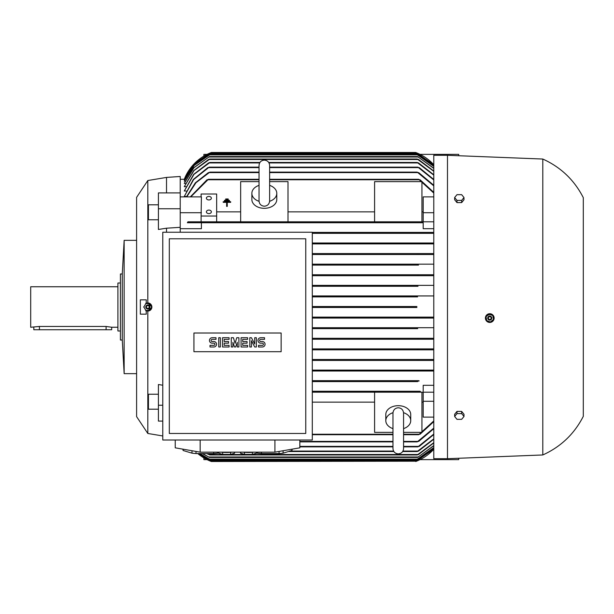 <?xml version="1.0" encoding="UTF-8"?>
<svg xmlns="http://www.w3.org/2000/svg" width="614" height="614" viewBox="0 0 614 614"><rect width="100%" height="100%" fill="white"/><g stroke="black" fill="none" stroke-linecap="round" stroke-linejoin="round"><path stroke-width="0.92" d="M403.567 443.385L403.567 448.588C403.252 451.804 401.487 453.569 398.271 453.884C395.055 453.569 393.29 451.804 392.975 448.588L392.975 413.268M416.906 307.468L312.296 307.468L416.906 307.468L415.716 307L416.845 306.532M210.64 152.779L194.515 163.454L184.269 179.288A46.725 46.725 0 0 1 211.369 152.495L210.18 152.963L211.369 152.495L415.716 152.495A46.725 46.725 0 0 1 433.783 164.729L416.238 152.694M418.364 274.757L312.296 274.757L418.364 274.757L417.543 275.226L418.364 274.757L433.783 274.757M418.548 265.102L312.296 265.102L418.548 265.102L417.221 264.634L417.965 264.166L433.783 264.166M312.296 264.166L417.965 264.166L312.296 264.166M433.783 254.511L312.296 254.511L433.783 254.511M417.819 253.574L312.296 253.574L417.819 253.574L417.159 254.042L417.819 253.574L433.783 253.574M433.783 243.919L312.296 243.919L433.783 243.919M418.41 242.99L312.296 242.99L418.41 242.99L417.888 243.451L418.41 242.99L433.783 242.99M433.783 233.328L312.296 233.328L433.783 233.328M417.643 232.399L312.296 232.399L417.643 232.399L417.213 232.859L417.643 232.399L433.783 232.399M433.783 228.707L423.192 228.707L423.192 222.736L201.4 222.736L201.4 228.707L180.217 228.707M416.906 306.532L312.296 306.532L416.906 306.532M433.783 449.271A46.725 46.725 0 0 1 415.716 461.505L433.783 449.264M447.483 155.296L433.783 155.296L433.783 458.704L447.483 458.704L447.483 155.296L542.807 159.041L542.807 454.959L447.483 458.704M416.499 461.198L211.369 461.505L197.792 453.569A46.725 46.725 0 0 0 211.369 461.505L211.17 461.429M490.617 322.358L493.863 319.572A4.359 4.359 0 0 0 491.254 313.984A4.359 4.359 0 0 0 486.856 321.329A4.359 4.359 0 0 0 493.863 319.572M485.743 319.764L486.158 320.523M487.347 321.705L489.78 322.442M494.047 318.904L492.19 314.452M491.423 314.046L486.142 315.657M136.607 209.19L136.607 197.355L147.82 180.531L166.517 177.415L180.217 176.479L180.217 227.326L166.517 228.201L166.517 232.238M166.517 177.415L166.517 192.903M542.807 159.041C560.812 167.185 574.313 180.063 583.3 197.662L583.3 416.338C574.313 433.937 560.812 446.815 542.807 454.959M147.82 180.531L147.82 302.948L151.873 307L147.82 311.052L147.82 433.469L136.607 416.645L136.607 404.81M162.779 435.963L147.82 433.469M162.779 405.24L158.412 405.24L158.412 384.533L162.779 385.216M166.517 228.201L158.412 229.467L158.412 192.903L180.217 192.903M206.388 211.845A2.494 1.765 180 0 1 208.875 210.088A2.494 1.765 180 0 1 211.369 211.845A2.494 1.765 180 0 1 208.875 213.611A2.494 1.765 180 0 1 206.388 211.845M206.388 198.192A2.494 1.765 180 0 1 208.875 196.426A2.494 1.765 180 0 1 211.369 198.192A2.494 1.765 180 0 1 208.875 199.949A2.494 1.765 180 0 1 206.388 198.192M146.178 303.301A4.052 4.052 0 0 1 151.873 307A4.052 4.052 0 0 1 146.178 310.699L146.293 314.161L140.345 314.161L140.345 299.839L146.293 299.839L146.178 303.301L147.82 302.948M136.607 197.355L136.607 416.645M158.412 409.193L148.45 409.193L148.45 394.234L158.412 394.234M158.412 219.766L148.45 219.766L148.45 204.807L158.412 204.807M269.623 185.367A12.457 8.811 180 0 1 276.784 193.341A12.457 8.811 180 0 1 269.607 201.323M276.784 193.341L276.784 199.512A12.457 8.811 180 0 1 264.327 208.323A12.457 8.811 180 0 1 251.863 199.512L251.863 193.341A12.457 8.811 180 0 1 259.031 185.367M403.551 412.677A12.457 8.811 0 0 1 410.728 420.659A12.457 8.811 0 0 1 403.567 428.633M392.975 428.633A12.457 8.811 0 0 1 385.807 420.659L385.807 414.488A12.457 8.811 0 0 1 398.271 405.677A12.457 8.811 0 0 1 410.728 414.488L410.728 420.659M221.577 452.157A8.097 1.405 0 0 0 226.635 452.464A8.097 1.405 0 0 0 231.685 452.157M279.078 451.436L279.078 453.569L261.411 453.569L261.411 452.157M291.926 449.202L291.926 450.507L283.092 453.163A21.805 3.784 180 0 1 279.078 453.569M283.092 453.163L283.092 450.737M292.049 449.187L292.049 450.108A21.805 3.784 180 0 1 291.926 450.507M213.664 452.157L213.664 453.569L195.996 453.569L195.996 451.436M218.722 452.856L217.678 453.163A21.805 3.784 180 0 1 213.664 453.569M217.678 453.163L217.678 452.157M243.382 452.157A8.097 1.405 0 0 0 248.44 452.464A8.097 1.405 0 0 0 253.49 452.157M489.258 314.038L485.874 316.878M493.011 315.619L488.859 314.107M493.526 319.664L492.758 315.312M487.861 317.384A2.026 2.026 0 0 0 489.074 319.986A2.026 2.026 0 0 0 491.668 318.773A2.026 2.026 0 0 0 490.456 316.179A2.026 2.026 0 0 0 487.861 317.384M149.686 310.623L151.896 306.8M145.618 310.423L150.031 310.423M143.753 306.8L145.963 310.623M122.278 273.982L122.278 340.018L120.413 340.018L120.413 273.982L122.278 273.982L124.151 240.343L136.607 240.343M124.151 240.343L124.151 373.657L122.278 340.018M136.607 373.657L124.151 373.657M487.9 317.4A1.988 1.988 0 0 0 489.089 319.948A1.988 1.988 0 0 0 491.63 318.758A1.988 1.988 0 0 0 490.448 316.21A1.988 1.988 0 0 0 487.9 317.4M149.847 307A2.026 2.026 0 0 0 147.82 304.974A2.026 2.026 0 0 0 145.802 307A2.026 2.026 0 0 0 147.82 309.026A2.026 2.026 0 0 0 149.847 307M488.445 317.599A1.405 1.405 0 0 0 489.289 319.395A1.405 1.405 0 0 0 491.085 318.559A1.405 1.405 0 0 0 490.248 316.763A1.405 1.405 0 0 0 488.445 317.599M149.808 307A1.988 1.988 0 0 0 147.82 305.012A1.988 1.988 0 0 0 145.833 307A1.988 1.988 0 0 0 147.82 308.988A1.988 1.988 0 0 0 149.808 307M149.225 307A1.405 1.405 0 0 0 147.82 305.595A1.405 1.405 0 0 0 146.424 307A1.405 1.405 0 0 0 147.82 308.405A1.405 1.405 0 0 0 149.225 307M120.413 283.016L117.919 283.016L117.919 330.984L120.413 330.984M117.919 286.753L30.7 286.753L30.7 327.247L39.419 326.456L106.084 326.456L111.687 327.247L117.919 327.247M111.687 327.247L111.687 329.741L33.816 329.741L33.816 327.247M258.525 346.987L258.525 345.352L262.339 345.352A1.09 1.09 0 0 0 263.429 344.262A1.09 1.09 0 0 0 262.339 343.172L260.704 343.172A2.725 2.725 0 0 1 257.98 340.448A2.725 2.725 0 0 1 260.704 337.723L264.519 337.723L264.519 339.358L260.704 339.358A1.09 1.09 0 0 0 259.615 340.448A1.09 1.09 0 0 0 260.704 341.537L262.339 341.537A2.725 2.725 0 0 1 265.064 344.262A2.725 2.725 0 0 1 262.339 346.987L258.525 346.987M241.079 346.987L241.079 337.723L247.619 337.723L247.619 339.358L242.714 339.358L242.714 341.537L247.074 341.537L247.074 343.172L242.714 343.172L242.714 345.352L247.619 345.352L247.619 346.987L241.079 346.987M222.544 346.987L222.544 337.723L229.083 337.723L229.083 339.358L224.179 339.358L224.179 341.537L228.538 341.537L228.538 343.172L224.179 343.172L224.179 345.352L229.083 345.352L229.083 346.987L222.544 346.987M210.003 346.987L210.003 345.352L213.826 345.352A1.09 1.09 0 0 0 214.915 344.262A1.09 1.09 0 0 0 213.826 343.172L212.191 343.172A2.725 2.725 0 0 1 209.458 340.448A2.725 2.725 0 0 1 212.191 337.723L216.005 337.723L216.005 339.358L212.191 339.358A1.09 1.09 0 0 0 211.101 340.448A1.09 1.09 0 0 0 212.191 341.537L213.826 341.537A2.725 2.725 0 0 1 216.55 344.262A2.725 2.725 0 0 1 213.826 346.987L210.003 346.987M218.73 346.987L218.73 337.723L220.365 337.723L220.365 346.987L218.73 346.987M231.263 346.987L231.263 337.723L233.45 337.723L235.085 343.449L236.72 337.723L238.9 337.723L238.9 346.987L237.265 346.987L237.265 342.359L235.63 346.987L234.54 346.987L232.906 342.359L232.906 346.987L231.263 346.987M249.798 346.987L249.798 337.723L251.433 337.723L254.71 343.993L254.71 337.723L256.345 337.723L256.345 346.987L254.71 346.987L251.433 340.716L251.433 346.987L249.798 346.987M256.353 452.157L256.353 453.209L252.392 454.398L244.479 454.398L240.527 453.209L240.527 452.157M234.548 452.157L234.548 453.209L230.588 454.398L222.675 454.398L218.722 453.209L218.722 452.157M281.143 333.011L281.143 351.699L193.924 351.699L193.924 333.011L281.143 333.011M252.392 454.398L252.392 452.288M244.479 454.398L244.479 452.288M230.588 454.398L230.588 452.288M222.675 454.398L222.675 452.288M169.318 433.469L305.757 433.469L305.757 238.785L169.318 238.785L169.318 433.469M145.963 303.377L143.753 307.2M150.031 303.577L145.618 303.577M151.896 307.2L149.686 303.377M454.644 416.469L456.985 413.606L461.659 413.606L464 416.469L461.659 419.331L456.985 419.331L454.644 416.469L454.644 414.266L456.985 411.403L456.985 413.606M454.644 197.531L456.985 194.669L461.659 194.669L464 197.531L461.659 200.394L456.985 200.394L454.644 197.531L454.644 199.734L456.985 202.597L456.985 200.394M191.982 450.737L191.982 453.163L183.149 450.507L183.149 449.202M195.996 453.569A21.805 3.784 180 0 1 191.982 453.163M183.149 450.507A21.805 3.784 180 0 1 183.026 450.108L183.026 449.187M257.396 452.157L257.396 453.163L256.353 452.856M261.411 453.569A21.805 3.784 180 0 1 257.396 453.163M490.279 322.127L493.656 319.288M486.518 320.546L490.67 322.058M486.004 316.502L486.772 320.853M461.659 413.606L461.659 411.403L464 414.266L464 416.469M461.659 411.403L456.985 411.403M456.985 202.597L461.659 202.597L461.659 200.394M461.659 202.597L464 199.734L464 197.531M162.779 440.008L312.296 440.008L312.296 232.238L162.779 232.238L162.779 440.008M403.567 413.237L403.567 413.076C403.191 409.799 401.426 408.034 398.271 407.78C395.109 408.034 393.344 409.799 392.975 413.076M385.807 420.659A12.457 8.811 0 0 1 392.991 412.677M175.236 440.008L175.236 447.829L200.156 452.157L200.156 440.008M200.156 452.157L274.918 452.157L274.918 440.008M274.918 452.157L299.839 447.829L299.839 440.008M269.623 200.924L269.623 165.412C269.308 162.196 267.543 160.431 264.327 160.116C261.111 160.431 259.346 162.196 259.031 165.412L259.031 200.924C259.346 204.14 261.111 205.905 264.327 206.22C267.543 205.905 269.308 204.14 269.623 200.924L269.623 200.732M259.047 201.323A12.457 8.811 180 0 1 251.863 193.341M147.82 311.052L146.178 310.699M203.894 156.094L203.894 154.367L207.071 154.367M420.014 154.367L458.704 154.367L458.704 155.741M458.704 458.259L458.704 459.633L420.014 459.633M207.071 459.633L203.894 459.633L203.894 457.906M158.412 405.24L158.412 421.097L162.779 421.097M225.699 199.596L225.699 198.974L228.193 198.974L228.193 199.596L225.699 199.596M226.635 202.336L223.204 202.336L223.204 201.714L230.68 201.714L230.68 202.336L227.257 202.336L227.257 206.388L226.635 206.388L226.635 202.336M224.455 200.962L224.455 200.341L229.436 200.341L229.436 200.962L224.455 200.962M201.093 216.028L201.093 221.807L216.665 221.807L216.665 216.028L201.093 216.028L201.4 196.871L180.217 196.871M216.665 216.028L216.665 194.009L201.093 194.009L201.093 196.871M180.217 227.326L180.217 232.238M180.217 208.76L158.412 208.76M180.217 212.728L201.4 212.728M210.18 461.037L416.691 461.122M433.783 448.911L416.384 460.884L433.783 448.834M198.291 453.569L210.694 460.884L416.384 460.884M210.694 460.884L198.207 453.569M433.783 447.752L416.752 459.633L433.783 447.614M199.796 453.569L210.326 459.633L416.752 459.633M210.326 459.633L199.619 453.569M433.783 445.779L417.543 457.453L433.783 445.564M202.551 453.569L209.543 457.453L417.543 457.453M209.543 457.453L202.244 453.569M433.783 442.963L418.548 454.498L417.221 454.959L433.783 442.671M207.194 453.569L209.865 454.959L417.221 454.959M209.865 454.959L206.68 453.569M433.783 439.233L418.541 451.067L417.159 451.536L433.783 438.856M288.511 451.536L393.873 451.536M402.669 451.536L417.159 451.536M419.822 445.971L417.796 446.823M299.839 446.862L392.975 446.862M403.567 446.862L417.888 446.862L433.783 434.052M419.185 441.005L417.067 441.819M299.839 441.88L392.975 441.88M403.567 441.88L417.213 441.88L433.783 428.135M420.467 433.86L418.525 434.635M312.296 434.712L392.975 434.712M403.567 434.712L418.694 434.712L433.783 420.935M433.783 417.129L423.192 417.129L423.192 392.192M421.941 402.147L423.192 402.147M403.567 432.379L421.941 432.379L421.941 392.192L312.296 392.192L418.978 392.192L418.694 391.724L418.978 392.192L433.783 392.192M392.975 432.379L374.594 432.379L374.594 392.192M312.296 402.147L374.594 402.147M418.525 391.985L420.467 391.471M420.053 391.264L312.296 391.264L419.631 391.31M417.643 381.601L312.296 381.601L417.643 381.601L417.213 381.14M417.067 381.363L419.185 380.91M418.664 380.672L312.296 380.672L418.28 380.703M433.783 371.009L418.41 371.009L417.888 370.549L418.41 371.009L312.296 371.009L418.41 371.009L417.888 370.549M417.796 370.741L419.822 370.349M312.296 370.081L433.783 370.081L312.296 370.081M417.819 360.426L417.159 359.957L417.819 360.426L312.296 360.426L433.783 360.426M417.09 360.119L419.209 359.796M312.296 359.489L433.783 359.489L312.296 359.489M417.221 349.366L417.965 349.834L312.296 349.834L417.965 349.834L417.221 349.366L418.364 348.906M312.296 348.898L433.783 348.898L312.296 348.898M417.543 338.774L418.364 339.243L312.296 339.243L418.364 339.243L417.543 338.774L418.794 338.306L433.783 338.306L312.296 338.306L418.794 338.306M417.712 328.651L312.296 328.651L417.712 328.651L416.752 328.183L418.011 327.715L433.783 327.715L312.296 327.715L418.011 327.715M416.384 317.591L417.451 318.06L433.783 318.06L312.296 318.06L417.451 318.06L416.384 317.591L417.597 317.123L433.783 317.123L312.296 317.123L417.597 317.123M417.597 296.877L312.296 296.877L417.597 296.877L416.384 296.409L417.451 295.94L433.783 295.94L312.296 295.94L417.451 295.94M418.011 286.285L312.296 286.285L418.011 286.285L416.752 285.817L417.712 285.349L433.783 285.349L312.296 285.349L417.712 285.349M312.296 275.694L433.783 275.694L312.296 275.694L418.794 275.694L417.543 275.226L418.188 275.617M419.209 254.204L417.09 253.881M419.822 243.651L417.796 243.259M419.185 233.09L417.067 232.637M423.192 391.264L423.192 385.293L433.783 385.293M420.467 222.529L418.525 222.015M208.56 222.015L206.619 222.529M269.623 181.621L287.997 181.621L287.997 221.807L418.978 221.807L418.694 222.276L418.978 221.807L208.108 221.807L208.392 222.276L208.108 221.807L208.392 222.276L208.108 221.807L187.945 221.807L187.347 222.736L419.631 222.69M423.192 221.807L423.192 196.871L433.783 196.871M423.192 211.853L421.941 211.853M421.941 221.807L421.941 181.621L374.594 181.621L374.594 221.807M374.594 211.853L287.997 211.853M287.997 221.807L240.65 221.807L240.65 181.621L259.031 181.621M216.665 221.807L240.65 221.807M240.65 211.853L216.665 211.853M433.783 193.065L418.694 179.288L269.623 179.288M190.762 196.871L208.392 179.288L259.031 179.288M418.525 179.365L420.467 180.14M206.619 180.14L208.56 179.365M190.332 196.871L207.033 179.756M433.783 185.865L417.213 172.12L269.623 172.12M186.725 196.871L195.943 182.734L209.873 172.12L259.031 172.12M417.067 172.181L419.185 172.994M207.893 172.994L210.011 172.181M433.783 175.143L417.159 162.464L418.548 162.933L433.783 174.767M209.919 162.464L193.94 174.407L184.269 190.992L193.679 174.33L208.537 162.933L209.919 162.464L259.929 162.464M268.725 162.464L417.159 162.464M433.783 171.329L417.221 159.041L418.548 159.502L433.783 171.037M209.865 159.041L193.97 170.585L184.269 186.679L193.763 170.523L208.537 159.502L209.865 159.041L417.221 159.041M433.783 168.436L417.543 156.547L433.783 168.221M209.543 156.547L193.886 167.791L184.269 183.425L193.732 167.745L209.543 156.547L417.543 156.547M433.783 166.386L416.752 154.367L433.783 166.248M210.326 154.367L194.177 165.45L184.269 181.13L194.062 165.427L210.326 154.367L416.752 154.367M433.783 165.166L416.384 153.116L433.783 165.089M210.694 153.116L194.3 164.099L184.269 179.764L194.239 164.091L210.694 153.116L416.384 153.116M433.783 221.807L418.978 221.807L418.694 222.276M416.783 285.878L417.466 286.224M417.627 327.746L417.013 327.93M418.303 348.913L417.39 349.205M418.057 380.749L417.528 380.941M186.449 196.871L195.336 182.849L208.415 172.588M417.796 167.177L419.822 168.029M207.263 168.029L209.29 167.177M186.618 196.488L184.269 196.488L193.602 179.58L209.19 167.138L259.031 167.138M269.623 167.138L417.888 167.138L433.783 179.948M433.783 434.52L419.255 446.393M433.783 428.71L418.664 441.412M433.783 421.634L420.053 434.244M423.192 401.272L433.783 401.272M433.783 349.834L417.965 349.834M433.783 339.243L418.364 339.243M423.192 222.736L420.053 222.736M423.192 212.728L433.783 212.728M420.053 179.756L433.783 192.366M418.664 172.588L433.783 185.29M184.269 196.488L193.31 179.465L207.831 167.607M419.255 167.607L433.783 179.48M186.211 190.992L184.269 190.992M185.827 186.679L184.269 186.679M185.451 183.425L184.269 183.425M185.098 181.13L184.269 181.13M184.753 179.764L184.269 179.764M184.43 179.288L180.217 179.288M106.084 329.741L106.084 326.456M39.419 329.741L39.419 326.456M209.635 460.416L417.451 460.416M209.374 459.165L417.712 459.165M208.722 456.985L418.364 456.985M209.113 454.498L417.965 454.498M290.069 451.067L393.589 451.067M402.945 451.067L417.819 451.067M299.839 446.393L392.975 446.393M403.567 446.393L418.41 446.393M299.839 441.412L392.975 441.412M403.567 441.412L417.643 441.412M312.296 434.244L392.975 434.244M403.567 434.244L418.978 434.244M208.108 179.756L259.031 179.756M269.623 179.756L418.978 179.756M209.435 172.588L259.031 172.588M269.623 172.588L417.643 172.588M209.267 162.933L259.645 162.933M269.001 162.933L417.819 162.933M209.113 159.502L417.965 159.502M208.722 157.015L418.364 157.015M209.374 154.835L417.712 154.835M209.635 153.584L417.451 153.584M210.18 152.963L416.906 152.963M208.668 167.607L259.031 167.607M269.623 167.607L418.41 167.607M392.975 443.385L392.975 428.426M403.567 448.588L403.567 413.076"/></g></svg>
